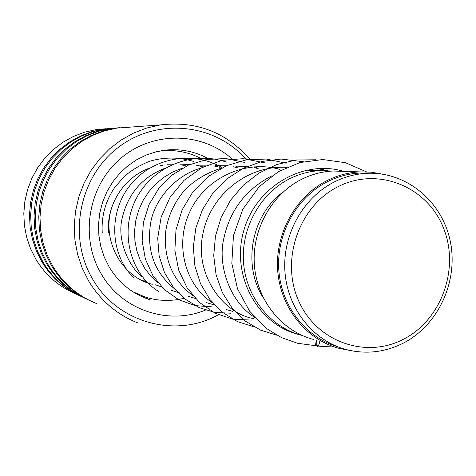 <?xml version="1.0" encoding="UTF-8"?>
<svg xmlns="http://www.w3.org/2000/svg" width="476" height="476" viewBox="0 0 476 476"><rect width="100%" height="100%" fill="white"/><g stroke="black" fill="none" stroke-linecap="round" stroke-linejoin="round"><path stroke-width="0.71" d="M338.971 186.223C299.475 205.108 280.132 259.253 298.434 300.38C316.153 341.81 365.877 359.338 403.809 339.067C442.008 319.39 460.137 267.488 443.138 227.129C426.716 186.491 378.206 166.719 338.971 186.223M335.205 181.517C303.349 197.022 282.322 234.448 284.94 271.57C287.486 308.71 313.214 340.917 346.403 349.616C366.169 354.537 385.274 352.305 403.707 342.916C438.729 324.697 458.68 280.632 450.201 240.921C441.96 201.158 406.153 171.455 367.026 173.306C356 173.835 345.397 176.572 335.205 181.517M369.697 173.228L359.999 173.062C349.087 173.585 338.597 176.293 328.517 181.177C297.363 196.332 276.633 232.651 278.746 268.964C280.792 305.295 305.295 337.252 337.538 346.689M332.581 171.039L320.437 170.616C310.114 171.122 300.189 173.669 290.663 178.256C260.735 192.703 241.029 227.546 243.498 262.169C245.902 296.798 270.065 326.941 301.278 335.217L302.099 335.431M283.143 192.012C251.328 215.051 242.028 265.209 263.472 298.131M344.975 171.408L332.95 171.021C322.413 171.538 312.28 174.151 302.552 178.839C271.992 193.619 251.846 229.283 254.362 264.71C256.802 300.142 281.465 330.963 313.327 339.4M382.549 174.145L371.268 172.181L359.779 171.89C348.789 172.437 338.216 175.168 328.059 180.095C296.149 195.594 275.074 233.014 277.675 270.16C280.197 307.317 305.925 339.59 339.15 348.378L349.86 350.449M245.675 158.817C214.17 123.308 156.884 117.483 118.096 147.554C79.028 177.203 67.461 237.096 92.695 279.198C117.578 323.031 175.995 338.644 218.407 314.731M137.683 322.895C116.888 314.588 100.525 300.6 88.601 280.935L82.193 268.095L77.6 254.416L74.928 240.16L74.238 225.624L75.547 211.106L78.832 196.891L84.014 183.284L90.999 170.551L99.633 158.954L109.736 148.72L121.1 140.051L133.488 133.119L146.644 128.05L160.311 124.926C196.273 120.702 226.13 132.155 249.882 159.293M105.987 128.734L95.914 129.645L84.425 132.251L73.369 136.475L62.975 142.247L53.449 149.446L44.988 157.949L37.771 167.582L31.934 178.155L27.608 189.454L24.877 201.253L23.8 213.313L24.395 225.392L26.656 237.238L30.523 248.627L35.92 259.313C45.547 275.098 58.709 286.558 75.404 293.692M130.329 127.122L116.608 128.127L104.417 130.9L92.683 135.398L81.64 141.539L71.525 149.214L62.534 158.27L54.853 168.534L48.647 179.797L44.048 191.84L41.138 204.412L39.99 217.264L40.615 230.128L43.007 242.754L47.112 254.874L52.836 266.257C63.475 283.708 78.082 296.143 96.652 303.575M128.687 127.247L115.025 128.246L102.887 131.007L91.208 135.481L80.218 141.592L70.145 149.232L61.19 158.246L53.55 168.462L47.368 179.672L42.786 191.655L39.895 204.174L38.752 216.961L39.377 229.765L41.757 242.332L45.845 254.398L51.539 265.727C61.101 281.483 74.06 293.192 90.416 300.862M119.476 127.681L110.527 128.574L98.538 131.299L87.007 135.714L76.154 141.747L66.212 149.285L57.376 158.175L49.831 168.254L43.732 179.315L39.211 191.138L36.355 203.484L35.23 216.104L35.849 228.736L38.199 241.13L42.233 253.036L47.862 264.216C57.596 280.233 70.847 291.996 87.614 299.511M118.691 127.764L108.998 128.687L97.062 131.4L85.579 135.797L74.78 141.8L64.879 149.297L56.079 158.151L48.57 168.183L42.501 179.196L37.997 190.959L35.159 203.252L34.034 215.812L34.653 228.385L36.997 240.725L41.013 252.577L46.612 263.704C56.007 279.18 68.746 290.687 84.823 298.226M113.413 128.127L104.655 129.008L92.868 131.679L81.527 136.023L70.864 141.949L61.083 149.351L52.402 158.086L44.988 167.986L38.99 178.845L34.552 190.459L31.743 202.586L30.637 214.979L31.249 227.391L33.564 239.571L37.533 251.263L43.066 262.246C52.628 277.972 65.646 289.527 82.116 296.917M112.657 128.205L103.185 129.115L91.446 131.775L80.152 136.1L69.532 141.997L59.797 149.363L51.152 158.062L43.768 167.915L37.806 178.732L33.38 190.293L30.589 202.359L29.488 214.7L30.095 227.052L32.398 239.178L36.349 250.822L41.858 261.752C51.099 276.955 63.617 288.266 79.427 295.679M316.207 340.405L315.713 344.071L314.987 345.243L314.267 345.534L297.476 343.255L281.536 337.627L266.941 328.755L249.632 311.215L237.488 288.789L231.824 263.43L233.448 235.602L242.867 209.154L259.247 186.657L278.371 171.675L299.94 162.56L322.829 159.525L345.505 162.715L366.466 171.854M316.79 340.608L316.718 344.44L317.778 346.82L319.658 343L319.67 341.607M142.669 280.114L142.217 280.001M152.272 284.291C119.262 276.318 99.508 235.441 113.514 202.871L116.965 195.654M161.804 150.624L166.933 150.523M159.043 151.136L162.542 150.755C175.846 149.732 188.431 152.189 200.289 158.121M189.93 296.53L189.388 296.715M183.801 298.345C171.039 301.439 158.371 301.076 145.787 297.244L133.018 291.83M138.986 294.727L135.809 293.525M207.554 158.264C194.981 151.594 181.558 148.821 167.278 149.94L156.699 151.66L146.424 154.95L136.671 159.752L127.657 165.969L119.577 173.478L112.604 182.13L106.904 191.739L102.602 202.092L99.787 212.974L98.538 224.142L98.865 235.352L100.769 246.366L104.196 256.939L109.075 266.846C118.923 283.101 132.608 294.091 150.13 299.809L142.877 297.095M205.471 310.072C168.278 325.62 121.874 310.102 101.239 273.896C79.593 237.56 88.018 186.366 120.202 158.805C152.177 130.965 201.419 131.531 231.925 158.835M332.95 171.021L359.779 171.89M160.001 165.422L161.852 165.481M306.098 170.152L320.437 170.616M359.999 173.062L367.026 173.306M140.753 296.126L150.13 299.809M95.914 129.645L103.185 129.115M104.655 129.008L108.998 128.687M116.608 128.127L160.311 124.926M110.527 128.574L115.025 128.246M327.768 170.628L317.087 168.552M272.105 175.715C245.289 189.46 228.998 211.32 223.232 241.284C218.335 267.048 230.009 301.629 254.595 317.325M286.683 167.356C246.848 164.952 209.678 195.779 202.74 234.704C194.607 273.789 222.31 313.047 253.262 318.533M279.471 169.289C244.414 159.317 204.65 178.952 189.793 211.832C174.46 244.462 184.92 285.094 212.79 303.022M225.963 309.454L232.443 311.304M258.01 168.593L254.035 167.617M247.109 166.475L235.376 166.1M221.031 168.284C201.544 174.418 188.603 185.319 182.784 192.482C173.3 204.323 167.57 217.615 165.583 232.347C163.72 259.509 172.836 280.626 192.929 295.697M206.114 302.534L213.385 304.682M238.292 167.957L233.276 166.773M226.279 165.767L215.503 165.624M201.039 168.123C178.411 173.99 155.444 196.814 150.743 222.25C146.287 250.192 154.272 272.421 174.698 288.944M187.889 296.155L195.428 298.494M220.132 167.368L214.23 166.029M207.167 165.148L197.26 165.19M182.647 168.016L172.943 171.901L163.893 177.262L155.759 183.956L148.744 191.804L143.014 200.592L138.694 210.106L135.874 220.096L134.601 230.33L134.904 240.541L136.761 250.489L140.117 259.914L144.871 268.577L150.88 276.241L157.931 282.69M171.116 290.277L179.601 292.942M203.359 166.826L196.695 165.368M189.561 164.613L180.374 164.815M165.69 167.957C142.062 177.036 127.455 194.22 121.88 219.507C116.769 242.808 131.275 269.511 142.431 276.859M155.604 284.821L161.733 286.998M186.55 165.993L181.79 164.988M173.312 164.137L167.29 164.244M149.946 167.951C123.849 177.018 106.053 205.477 108.611 232.342M299.243 334.64C258.682 325.179 231.306 277.175 243.272 232.49C254.696 187.419 302.504 158.871 343.708 171.366M331.891 346.052L317.956 346.879M314.565 345.499L316.879 345.237M315.874 159.781L296.114 159.995L276.859 164.512L259.027 173.05L243.379 185.146L230.574 200.194L221.138 217.49L215.438 236.251L213.718 255.618L216.05 274.694L222.328 292.55L232.258 308.275L245.277 321.032L260.539 330.136L276.782 335.158M325.06 170.539L323.377 169.599M303.349 161.703L281.12 159.049L261.955 161.447L243.504 168.165L226.868 178.875L212.974 192.958L202.484 209.624L195.85 227.98L193.304 247.092L194.916 266.013L200.569 283.797L209.952 299.541L222.536 312.393L237.566 321.651L254.017 326.845M286.177 163.203L266.262 159.043L246.27 159.853L226.332 165.743L208.06 176.626L192.982 191.727L182.094 209.916L175.983 229.914L174.87 250.394L178.678 270.088L187.08 287.807L199.498 302.486L215.128 313.196L232.972 319.217L251.798 320.098M277.193 168.415L275.503 167.51M264.513 162.792L243.438 158.657L221.977 160.358L201.681 167.784L183.974 180.38L170.116 197.248L161.132 217.145L157.693 238.19L159.145 255.904L164.476 272.558L173.312 287.218L185.122 299.112L199.236 307.657L214.855 312.435L231.098 313.226M258.176 168.599L254.785 166.749M244.652 162.429L225.91 158.538L206.745 159.454L188.46 165.095L172.169 175.001L158.788 188.472L149.03 204.626L143.389 222.5L142.157 241.029L145.388 259.111L152.903 275.622L164.256 289.485L178.702 299.725L195.166 305.628L212.159 306.877M236.572 166.517L235.739 166.082M226.392 162.108C195.309 151.207 158.341 164.089 140.057 192.143C117.899 225.475 127.842 272.926 159.008 291.699M221.756 167.421C191.179 149.577 150.178 158.734 129.454 186.14C108.379 213.242 110.069 254.458 133.726 277.835M193.964 161.566C179.369 157.032 164.672 156.913 149.875 161.197C140.426 164.857 131.852 169.962 124.147 176.525L114.532 187.717C105.291 201.616 101.204 216.699 102.263 232.984M160.995 150.767L162.542 150.755M136.309 293.811L136.85 294.114M140.277 295.894L142.389 296.084M146.114 281.625L144.502 280.882M144.133 280.775L143.734 280.673M161.673 165.196L162.721 165.345M169.337 150.511L167.564 149.916"/></g></svg>
